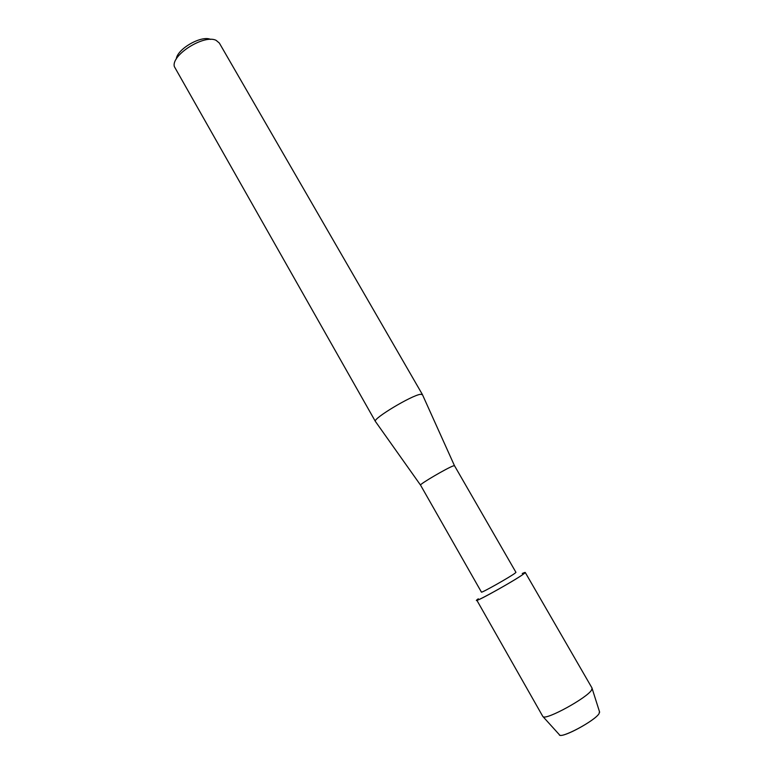 <?xml version="1.0" encoding="UTF-8"?>
<svg xmlns="http://www.w3.org/2000/svg" width="774" height="774" viewBox="0 0 774 774"><rect width="100%" height="100%" fill="white"/><g stroke="black" fill="none" stroke-linecap="round" stroke-linejoin="round"><path stroke-width="1.16" d="M559.718 735.097C563.017 738.019 595.303 720.401 599.095 713.57L599.463 711.596L599.095 713.57C594.925 721.01 559.418 739.721 559.273 734.603L542.797 716.405L476.823 600.198L478.313 598.795C465.958 607.609 515.436 580.432 524.104 573.602C517.409 578.981 475.991 602.259 476.823 600.198M420.534 485.085C419.411 484.272 447.488 467.815 453.293 465.9L454.483 465.687L515.948 572.344L515.087 573.157C510.143 576.978 480.848 593.474 481.428 592.11L420.543 485.124L375.496 421.569M422.459 394.672L420.524 394.295C411.691 395.291 372.652 418.744 375.371 421.375M422.401 394.527L219.352 43.063L216.149 40.374C204.317 34.037 170.899 55.07 174.353 66.612L375.4 421.443M210.615 39.406C201.511 34.994 177.082 48.985 176.278 59.076M522.227 573.505C525.469 572.034 526.088 572.063 524.104 573.602L525.246 572.46L592.1 688.163L591.462 690.234C586.644 698.08 546.821 719.936 543.203 716.753M454.454 465.658L422.362 394.459M599.656 712.215L592.197 688.696"/></g></svg>
